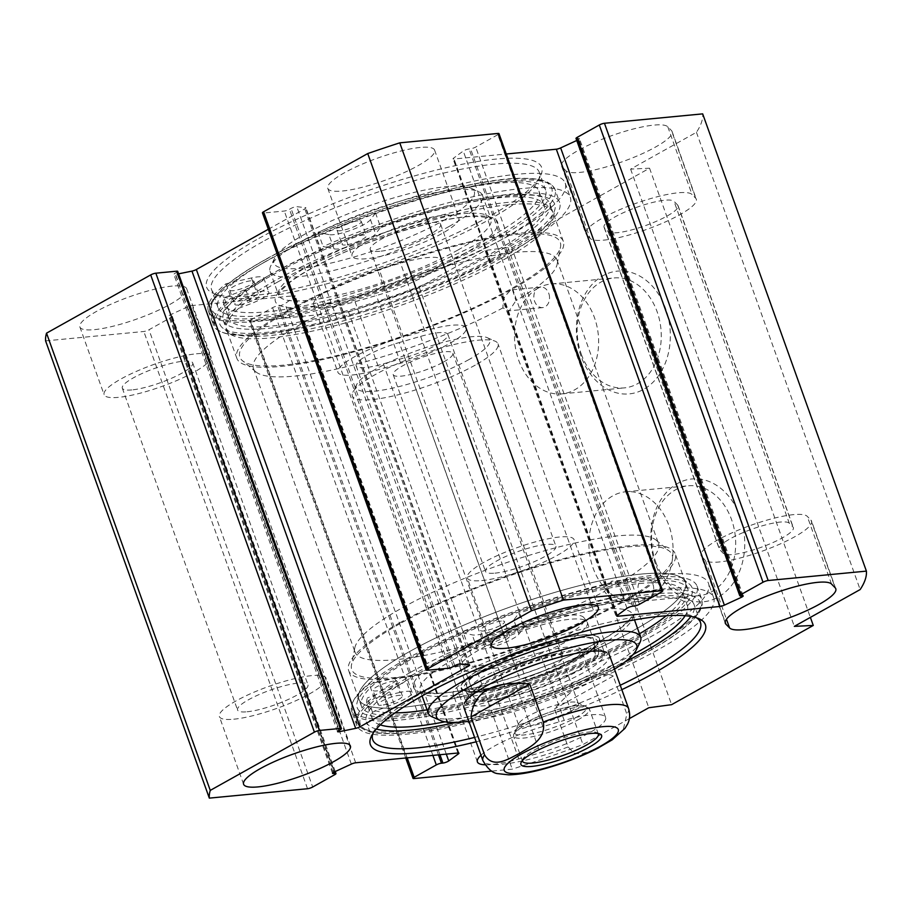 <?xml version="1.0" encoding="UTF-8"?>
<svg xmlns="http://www.w3.org/2000/svg" width="912" height="912" viewBox="0 0 912 912"><rect width="100%" height="100%" fill="white"/><g stroke="black" fill="none" stroke-linecap="round" stroke-linejoin="round"><path stroke-width="0.68" stroke-dasharray="4.56 3.42" d="M590.121 238.408L586.439 234.658A56.726 11.696 -19.7 0 1 585.835 233.7A56.726 11.696 -19.7 0 1 632.78 204.482A56.726 11.696 -19.7 0 1 692.037 194.507L695.708 198.257A56.726 11.696 -19.7 0 1 696.312 199.215A56.726 11.696 -19.7 0 1 649.367 228.433A56.726 11.696 -19.7 0 1 590.121 238.408L565.873 170.715A56.726 11.696 160.3 0 0 625.13 160.729A56.726 11.696 160.3 0 0 672.076 131.51A56.726 11.696 160.3 0 0 671.471 130.564L667.801 126.802A56.726 11.696 160.3 0 0 608.543 136.789A56.726 11.696 160.3 0 0 561.598 166.007A56.726 11.696 160.3 0 0 562.202 166.953L565.873 170.715M379.118 269.336A56.726 11.696 160.3 0 0 313.682 304.631A56.726 11.696 160.3 0 0 355.053 301.69L376.428 295.534A56.726 11.696 160.3 0 0 441.875 260.239A56.726 11.696 160.3 0 0 400.505 263.18L379.118 269.336L403.366 337.03L424.741 330.885A56.726 11.696 -19.7 0 1 466.112 327.932A56.726 11.696 -19.7 0 1 400.676 363.238L379.289 369.383A56.726 11.696 -19.7 0 1 337.919 372.324A56.726 11.696 -19.7 0 1 403.366 337.03M789.279 523.203A37.392 7.706 160.3 0 0 750.223 529.781A37.392 7.706 160.3 0 0 719.283 549.035A37.392 7.706 160.3 0 0 719.682 549.662L723.353 553.413A37.392 7.706 160.3 0 0 762.409 546.847A37.392 7.706 160.3 0 0 793.349 527.581A37.392 7.706 160.3 0 0 792.95 526.954L789.279 523.203L674.036 201.347L677.707 205.097A37.392 7.706 -19.7 0 1 678.106 205.724A37.392 7.706 -19.7 0 1 647.167 224.99A37.392 7.706 -19.7 0 1 608.11 231.568L604.439 227.806A37.392 7.706 -19.7 0 1 604.04 227.179A37.392 7.706 -19.7 0 1 634.98 207.925A37.392 7.706 -19.7 0 1 674.036 201.347M514.493 664.403A37.392 7.706 160.3 0 0 471.367 687.671A37.392 7.706 160.3 0 0 498.636 685.721L520.011 679.577A37.392 7.706 160.3 0 0 563.149 656.309A37.392 7.706 160.3 0 0 535.88 658.247L514.493 664.403L399.262 342.547L420.637 336.391A37.392 7.706 -19.7 0 1 447.906 334.453A37.392 7.706 -19.7 0 1 404.768 357.721L383.393 363.865A37.392 7.706 -19.7 0 1 356.125 365.815A37.392 7.706 -19.7 0 1 399.262 342.547M701.681 556.514L705.352 560.264A56.726 11.696 160.3 0 0 764.609 550.289A56.726 11.696 160.3 0 0 811.555 521.071A56.726 11.696 160.3 0 0 810.95 520.114L807.28 516.363A56.726 11.696 160.3 0 0 748.022 526.338A56.726 11.696 160.3 0 0 701.077 555.556A56.726 11.696 160.3 0 0 701.681 556.514L725.177 622.132M539.984 652.741L518.597 658.886A56.726 11.696 160.3 0 0 453.161 694.18A56.726 11.696 160.3 0 0 494.532 691.239L515.907 685.094A56.726 11.696 160.3 0 0 581.354 649.789A56.726 11.696 160.3 0 0 539.984 652.741L564.22 720.434A56.726 11.696 -19.7 0 1 605.591 717.493A56.726 11.696 -19.7 0 1 540.155 752.788L518.768 758.932A56.726 11.696 -19.7 0 1 485.013 764.792M480.977 755.216A56.726 11.696 -19.7 0 1 542.845 726.579L564.22 720.434M629.348 718.622L582.973 744.557A348.088 71.774 -19.7 0 1 512.236 769.158L491.785 771.119M476.167 741.798A177.908 36.685 160.3 0 0 621.824 689.654M372.905 733.556A174.044 35.887 -19.7 0 1 373.863 731.287A174.044 35.887 -19.7 0 1 423.852 691.843A174.044 35.887 -19.7 0 1 694.214 616.592A174.044 35.887 -19.7 0 1 696.38 617.732M620.251 685.254A174.044 35.887 -19.7 0 1 474.593 737.409M376.337 729.041A174.044 35.887 -19.7 0 1 366.35 721.916A174.044 35.887 -19.7 0 1 417.479 674.025A174.044 35.887 -19.7 0 1 589.699 607.529A174.044 35.887 -19.7 0 1 694.066 604.576A174.044 35.887 -19.7 0 1 690.863 616.432M624.811 662.078A174.044 35.887 -19.7 0 1 456.353 722.384M406.102 659.148A183.061 37.745 -19.7 0 1 587.248 589.198A183.061 37.745 -19.7 0 1 697.03 586.097A183.061 37.745 -19.7 0 1 537.407 683.35A183.061 37.745 -19.7 0 1 352.328 709.513A183.061 37.745 -19.7 0 1 406.102 659.148M268.755 275.527A183.061 37.745 -19.7 0 1 449.901 205.588A183.061 37.745 -19.7 0 1 559.672 202.487A183.061 37.745 -19.7 0 1 400.049 299.729A183.061 37.745 -19.7 0 1 214.97 325.903A183.061 37.745 -19.7 0 1 268.755 275.527M269.063 259.532A174.044 35.887 -19.7 0 1 441.283 193.036A174.044 35.887 -19.7 0 1 545.65 190.084A174.044 35.887 -19.7 0 1 393.893 282.538A174.044 35.887 -19.7 0 1 217.934 307.424A174.044 35.887 -19.7 0 1 269.063 259.532M262.69 241.714A174.044 35.887 160.3 0 0 211.561 289.606A174.044 35.887 160.3 0 0 217.786 295.408A174.044 35.887 160.3 0 0 387.509 264.731A174.044 35.887 160.3 0 0 538.137 180.713A174.044 35.887 160.3 0 0 539.277 172.265A174.044 35.887 160.3 0 0 434.91 175.218A174.044 35.887 160.3 0 0 262.69 241.714M258.905 238.397A177.908 36.685 -19.7 0 1 451.201 166.577A177.908 36.685 -19.7 0 1 540.485 176.027A177.908 36.685 -19.7 0 1 386.506 261.915A177.908 36.685 -19.7 0 1 213.009 293.276A177.908 36.685 -19.7 0 1 258.905 238.397M661.553 591.945L497.838 134.691A3.865 0.798 160.3 0 0 498.978 133.631M497.838 134.691L475.699 147.071A3.865 0.798 -19.7 0 1 470.546 148.793L469.064 148.941A3.865 0.798 160.3 0 0 463.262 151.061L453.56 158.141A3.865 0.798 160.3 0 0 453.059 158.813A3.865 0.798 160.3 0 0 454.051 158.996L506.263 153.991M576.76 140.482L577.513 140.129A3.865 0.798 160.3 0 0 579.473 138.658A3.865 0.798 160.3 0 0 578.482 138.476L577.011 138.613A3.865 0.798 -19.7 0 1 576.019 138.43M407.197 757.861L250.447 320.055A3.865 0.798 160.3 0 0 249.307 321.127A3.865 0.798 160.3 0 0 250.287 321.309L348.521 311.915A348.088 71.774 160.3 0 0 419.258 287.303L485.081 250.504L507.893 247.414L649.549 168.207L630.614 169.119L696.437 132.308A348.088 71.774 160.3 0 0 702.685 113.875M250.447 320.055L272.574 307.686A3.865 0.798 -19.7 0 1 277.738 305.953L279.22 305.816A3.865 0.798 160.3 0 0 285.011 303.696L294.713 296.605A3.865 0.798 160.3 0 0 295.214 295.944A3.865 0.798 160.3 0 0 294.234 295.762L191.965 305.543A3.865 0.798 160.3 0 0 187.633 306.854L170.772 314.617A3.865 0.798 160.3 0 0 168.811 316.099A3.865 0.798 160.3 0 0 169.792 316.282L171.274 316.133A3.865 0.798 -19.7 0 1 172.254 316.316A3.865 0.798 -19.7 0 1 171.125 317.387L148.987 329.756L312.702 787.01M45.6 340.883L143.822 331.489A3.865 0.798 160.3 0 0 148.987 329.756M177.715 271.366A3.865 0.798 -19.7 0 1 176.575 272.437L175.013 273.315A3.865 0.798 160.3 0 0 173.873 274.375A3.865 0.798 160.3 0 0 175.651 274.432L178.592 273.839M268.322 229.265L304.779 208.871A3.865 0.798 160.3 0 0 305.908 207.811A3.865 0.798 160.3 0 0 305.509 207.617L296.788 206.693A3.865 0.798 160.3 0 0 291.031 208.426L289.469 209.304A3.865 0.798 -19.7 0 1 284.305 211.037L263.431 213.032L427.147 670.274M262.439 212.849A3.865 0.798 160.3 0 0 263.431 213.032M420.147 147.459A56.726 11.696 160.3 0 0 359.613 165.266A56.726 11.696 160.3 0 0 327.784 188.362A56.726 11.696 160.3 0 0 385.138 180.257A56.726 11.696 160.3 0 0 434.602 150.115A56.726 11.696 160.3 0 0 420.147 147.459M172.243 286.083A56.726 11.696 160.3 0 0 111.697 303.89A56.726 11.696 160.3 0 0 79.88 326.986A56.726 11.696 160.3 0 0 137.222 318.881A56.726 11.696 160.3 0 0 186.686 288.751A56.726 11.696 160.3 0 0 172.243 286.083M502.911 307.903A161.15 33.231 -19.7 0 1 256.01 371.948A161.15 33.231 -19.7 0 1 253.513 368.551A161.15 33.231 -19.7 0 1 300.857 324.205A161.15 33.231 -19.7 0 1 460.321 262.633A161.15 33.231 -19.7 0 1 556.958 259.897A161.15 33.231 -19.7 0 1 557.186 264.104A161.15 33.231 -19.7 0 1 515.953 300.607L512.441 289.777L510.241 290.518L504.906 296.4L503.139 300.629L502.911 307.903L509.249 310.798L515.953 300.607M289.856 310.365A170.179 35.089 -19.7 0 1 467.263 243.151A170.179 35.089 -19.7 0 1 560.538 246.901A170.179 35.089 -19.7 0 1 411.905 332.857A170.179 35.089 -19.7 0 1 242.501 360.776A170.179 35.089 -19.7 0 1 289.856 310.365M409.477 658.829A177.863 36.674 -19.7 0 1 575.814 593.37A177.863 36.674 -19.7 0 1 689.381 584.09A177.863 36.674 -19.7 0 1 537.043 682.336A177.863 36.674 -19.7 0 1 356.968 703.118A177.863 36.674 -19.7 0 1 409.477 658.829M409.819 651.419A173.394 35.75 -19.7 0 1 571.984 587.602A173.394 35.75 -19.7 0 1 682.7 578.573A173.394 35.75 -19.7 0 1 685.379 582.232A173.394 35.75 -19.7 0 1 534.181 674.344A173.394 35.75 -19.7 0 1 358.872 699.128A173.394 35.75 -19.7 0 1 358.621 694.602A173.394 35.75 -19.7 0 1 409.819 651.419A173.394 35.75 160.3 0 0 358.872 699.128A173.394 35.75 160.3 0 0 534.181 674.344A173.394 35.75 160.3 0 0 685.379 582.232A173.394 35.75 160.3 0 0 581.389 585.162A173.394 35.75 160.3 0 0 409.819 651.419M399.604 622.919A173.394 35.75 -19.7 0 1 571.186 556.662A173.394 35.75 -19.7 0 1 675.165 553.721A173.394 35.75 -19.7 0 1 523.978 645.844A173.394 35.75 -19.7 0 1 348.669 670.628A173.394 35.75 -19.7 0 1 399.604 622.919M401.702 622.714A170.179 35.089 -19.7 0 1 560.846 560.093A170.179 35.089 -19.7 0 1 669.499 551.224A170.179 35.089 -19.7 0 1 523.75 645.217A170.179 35.089 -19.7 0 1 351.462 665.099A170.179 35.089 -19.7 0 1 401.702 622.714M617.481 584.17A161.15 33.231 160.3 0 0 658.487 543.449A161.15 33.231 160.3 0 0 655.99 540.052A161.15 33.231 160.3 0 0 553.105 548.454A161.15 33.231 160.3 0 0 402.386 607.757A161.15 33.231 160.3 0 0 354.814 647.896A161.15 33.231 160.3 0 0 355.042 652.103A161.15 33.231 160.3 0 0 447.53 650.393A161.15 33.231 160.3 0 0 604.439 591.455L610.128 598.603L618.598 601.282L621.232 600.495L623.432 598.158L624.002 594.863L622.987 590.896L620.582 587.089L617.481 584.17L611.462 581.24L604.439 591.455M287.77 310.559A173.394 35.75 -19.7 0 1 459.352 244.313A173.394 35.75 -19.7 0 1 563.331 241.372A173.394 35.75 -19.7 0 1 412.133 333.484A173.394 35.75 -19.7 0 1 236.835 358.279A173.394 35.75 -19.7 0 1 287.77 310.559M277.567 282.059A173.394 35.75 -19.7 0 1 449.149 215.802A173.394 35.75 -19.7 0 1 553.128 212.872A173.394 35.75 -19.7 0 1 553.379 217.398A173.394 35.75 -19.7 0 1 401.93 304.984A173.394 35.75 -19.7 0 1 229.3 333.427A173.394 35.75 -19.7 0 1 226.621 329.768A173.394 35.75 -19.7 0 1 277.567 282.059M272.118 275.207A177.863 36.674 -19.7 0 1 457.539 204.961A177.863 36.674 -19.7 0 1 555.032 208.882A177.863 36.674 -19.7 0 1 399.684 298.726A177.863 36.674 -19.7 0 1 222.619 327.91A177.863 36.674 -19.7 0 1 272.118 275.207M549.537 297.403A10.317 7.832 -95.5 0 0 540.702 287.075A10.317 7.832 -95.5 0 0 539.984 287.189A10.317 7.832 -95.5 0 0 536.769 288.979A10.317 7.832 -95.5 0 0 534.455 300.846A10.317 7.832 -95.5 0 0 542.663 307.606A10.317 7.832 -95.5 0 0 549.537 297.403M650.792 596.665A55.222 41.929 84.5 0 1 647.577 598.466A10.317 7.832 -95.5 0 0 650.792 596.665A10.317 7.832 -95.5 0 0 651.065 580.955A10.317 7.832 -95.5 0 0 644.887 578.048A10.317 7.832 -95.5 0 0 638.069 589.061A10.317 7.832 -95.5 0 0 646.847 598.58A10.317 7.832 -95.5 0 0 647.577 598.466A55.222 41.929 84.5 0 1 636.245 601.715A55.222 41.929 84.5 0 1 593.062 567.948A55.222 41.929 84.5 0 1 625.735 491.773A55.222 41.929 84.5 0 1 671.084 532.847A55.222 41.929 84.5 0 1 650.792 596.665M536.769 288.979A55.222 41.929 84.5 0 1 539.984 287.189A55.222 41.929 84.5 0 1 551.315 283.94A55.222 41.929 84.5 0 1 598.306 334.909A55.222 41.929 84.5 0 1 561.826 393.87A55.222 41.929 84.5 0 1 518.643 360.115A55.222 41.929 84.5 0 1 536.769 288.979M581.275 354.118A55.222 41.929 -95.5 0 0 624.458 387.885A55.222 41.929 -95.5 0 0 660.938 328.924A55.222 41.929 -95.5 0 0 613.936 277.955A55.222 41.929 -95.5 0 0 581.275 354.118M581.024 356.193A61.663 46.82 84.5 0 1 626.932 271.48A61.663 46.82 84.5 0 1 662.158 369.873A61.663 46.82 84.5 0 1 581.024 356.193M507.893 247.414L671.608 704.668M649.549 168.207L810.38 617.39M655.443 564.038A61.663 46.82 84.5 0 1 701.351 479.324A61.663 46.82 84.5 0 1 736.577 577.706A61.663 46.82 84.5 0 1 655.443 564.038M655.694 561.963A55.222 41.929 -95.5 0 0 698.866 595.718A55.222 41.929 -95.5 0 0 735.357 536.769A55.222 41.929 -95.5 0 0 688.355 485.788A55.222 41.929 -95.5 0 0 655.694 561.963M196.479 353.776A56.726 11.696 -19.7 0 1 210.923 356.444A56.726 11.696 -19.7 0 1 161.458 386.574A56.726 11.696 -19.7 0 1 104.116 394.691A56.726 11.696 -19.7 0 1 135.934 371.583A56.726 11.696 -19.7 0 1 196.479 353.776M131.841 389.926A37.392 7.706 -19.7 0 1 122.322 388.17A37.392 7.706 -19.7 0 1 154.926 368.311A37.392 7.706 -19.7 0 1 192.717 362.965A37.392 7.706 -19.7 0 1 171.752 378.184A37.392 7.706 -19.7 0 1 131.841 389.926M444.395 215.152A56.726 11.696 -19.7 0 1 458.839 217.82A56.726 11.696 -19.7 0 1 409.374 247.95A56.726 11.696 -19.7 0 1 352.032 256.055A56.726 11.696 -19.7 0 1 383.849 232.959A56.726 11.696 -19.7 0 1 444.395 215.152M379.757 251.29A37.392 7.706 -19.7 0 1 370.238 249.535A37.392 7.706 -19.7 0 1 402.83 229.676A37.392 7.706 -19.7 0 1 440.633 224.329A37.392 7.706 -19.7 0 1 419.657 239.56A37.392 7.706 -19.7 0 1 379.757 251.29M233.803 719.203A56.726 11.696 160.3 0 0 294.348 701.396A56.726 11.696 160.3 0 0 326.165 678.3A56.726 11.696 160.3 0 0 268.812 686.405A56.726 11.696 160.3 0 0 219.359 716.547A56.726 11.696 160.3 0 0 233.803 719.203M247.084 711.782A37.392 7.706 160.3 0 0 286.984 700.04A37.392 7.706 160.3 0 0 307.96 684.821A37.392 7.706 160.3 0 0 270.157 690.167A37.392 7.706 160.3 0 0 237.565 710.026A37.392 7.706 160.3 0 0 247.084 711.782M481.718 580.579A56.726 11.696 160.3 0 0 542.264 562.772A56.726 11.696 160.3 0 0 574.081 539.676A56.726 11.696 160.3 0 0 516.728 547.781A56.726 11.696 160.3 0 0 467.275 577.912A56.726 11.696 160.3 0 0 481.718 580.579M494.999 573.146A37.392 7.706 160.3 0 0 534.899 561.416A37.392 7.706 160.3 0 0 555.875 546.185A37.392 7.706 160.3 0 0 518.073 551.532A37.392 7.706 160.3 0 0 485.48 571.391A37.392 7.706 160.3 0 0 494.999 573.146M696.437 132.308L860.153 589.562M630.614 169.119L794.329 626.362M485.081 250.504L648.797 707.746M419.258 287.303L582.973 744.557M348.521 311.915L512.236 769.158M614.483 669.157A106.362 21.934 -19.7 0 1 468.836 721.312M466.602 698.706L464.265 703.391A77.349 15.949 160.3 0 0 541.956 696.084A77.349 15.949 160.3 0 0 606.64 652.411L601.863 650.279A73.484 15.151 -19.7 0 1 604.496 652.73A73.484 15.151 -19.7 0 1 540.417 691.763A73.484 15.151 -19.7 0 1 466.123 702.274A73.484 15.151 -19.7 0 1 466.602 698.706A73.484 15.151 -19.7 0 1 487.715 682.051A73.484 15.151 -19.7 0 1 601.863 650.279M380.304 724.88A167.386 34.519 -19.7 0 1 372.199 718.485A167.386 34.519 -19.7 0 1 372.484 712.204L394.087 703.961A23.21 4.788 160.3 0 0 412.11 692.447A23.21 4.788 160.3 0 0 399.855 692.447L394.748 678.186L376.303 682.404A173.394 35.75 160.3 0 0 361.426 706.264A173.394 35.75 160.3 0 0 536.735 681.469A173.394 35.75 160.3 0 0 687.922 589.357A173.394 35.75 160.3 0 0 464.345 633.167A173.394 35.75 160.3 0 0 412.361 658.544A173.394 35.75 160.3 0 0 376.303 682.404L369.246 684.011A189.514 39.079 160.3 0 0 351.679 711.166A189.514 39.079 160.3 0 0 543.278 684.08A189.514 39.079 160.3 0 0 708.521 583.406A189.514 39.079 160.3 0 0 461.335 632.518L472.234 634.866A23.21 4.788 -19.7 0 0 494.213 630.477A23.21 4.788 -19.7 0 0 513.775 619.932L518.848 613.263L523.955 627.513A167.386 34.519 -19.7 0 1 687.363 605.636A167.386 34.519 -19.7 0 1 685.163 615.725M488.707 645.217A12.893 2.656 -19.7 0 1 485.423 644.613A12.893 2.656 -19.7 0 1 492.651 639.369A12.893 2.656 -19.7 0 1 506.411 635.322A12.893 2.656 -19.7 0 1 509.694 635.926A12.893 2.656 -19.7 0 1 502.466 641.17A12.893 2.656 -19.7 0 1 488.707 645.217M501.315 621.072A12.893 2.656 160.3 0 0 487.555 625.119A12.893 2.656 160.3 0 0 480.316 630.363A12.893 2.656 160.3 0 0 493.358 628.516A12.893 2.656 160.3 0 0 504.598 621.676A12.893 2.656 160.3 0 0 501.315 621.072M381.41 705.227A12.893 2.656 -19.7 0 1 378.127 704.611A12.893 2.656 -19.7 0 1 385.354 699.367A12.893 2.656 -19.7 0 1 399.114 695.32A12.893 2.656 -19.7 0 1 402.397 695.924A12.893 2.656 -19.7 0 1 395.17 701.18A12.893 2.656 -19.7 0 1 381.41 705.227M394.018 681.07A12.893 2.656 160.3 0 0 380.258 685.117A12.893 2.656 160.3 0 0 373.019 690.361A12.893 2.656 160.3 0 0 386.061 688.526A12.893 2.656 160.3 0 0 397.301 681.674A12.893 2.656 160.3 0 0 394.018 681.07M399.855 692.447L374.353 698.261A189.514 39.079 160.3 0 0 356.786 725.428A189.514 39.079 160.3 0 0 548.386 698.33A189.514 39.079 160.3 0 0 713.629 597.656A189.514 39.079 160.3 0 0 466.431 646.779L477.341 649.116A23.21 4.788 160.3 0 0 499.32 644.727A23.21 4.788 160.3 0 0 518.871 634.182L523.955 627.513M633.202 654.44A167.386 34.519 -19.7 0 1 445.022 721.814M372.484 712.204L367.388 697.954A167.386 34.519 160.3 0 0 367.091 704.235A167.386 34.519 160.3 0 0 394.987 712.91M427.067 709.844A167.386 34.519 160.3 0 0 639.472 633.783M666.216 615.794A167.386 34.519 160.3 0 0 682.256 591.386A167.386 34.519 160.3 0 0 518.848 613.263M394.748 678.186A23.21 4.788 -19.7 0 1 407.003 678.197A23.21 4.788 -19.7 0 1 388.979 689.711L367.388 697.954M374.353 698.261L369.246 684.011M466.431 646.779L461.335 632.518M482.608 667.801A73.484 15.151 160.3 0 0 461.016 688.013A73.484 15.151 160.3 0 0 535.31 677.513A73.484 15.151 160.3 0 0 599.389 638.48A73.484 15.151 160.3 0 0 555.328 639.722A73.484 15.151 160.3 0 0 482.608 667.801M487.703 701.066A68.001 14.022 160.3 0 0 558.714 680.409A68.001 14.022 160.3 0 0 598.568 652.753A68.001 14.022 160.3 0 0 529.667 661.747A68.001 14.022 160.3 0 0 470.717 698.535A68.001 14.022 160.3 0 0 487.703 701.066M490.189 699.88A64.456 13.292 160.3 0 0 557.517 680.295A64.456 13.292 160.3 0 0 595.297 654.086A64.456 13.292 160.3 0 0 529.975 662.614A64.456 13.292 160.3 0 0 474.092 697.475A64.456 13.292 160.3 0 0 490.189 699.88M483.964 689.632A67.556 13.931 160.3 0 0 554.53 669.112A67.556 13.931 160.3 0 0 594.122 641.638A67.556 13.931 160.3 0 0 593.963 640.919A67.556 13.931 160.3 0 0 525.665 650.575A67.556 13.931 160.3 0 0 466.762 686.462A67.556 13.931 160.3 0 0 467.104 687.124A67.556 13.931 160.3 0 0 483.964 689.632M477.341 671.141A67.556 13.931 160.3 0 0 549.446 649.937A67.556 13.931 160.3 0 0 587.339 622.417A67.556 13.931 160.3 0 0 586.906 621.619A67.556 13.931 160.3 0 0 519.042 632.084A67.556 13.931 160.3 0 0 459.967 667.071A67.556 13.931 160.3 0 0 460.138 667.972A67.556 13.931 160.3 0 0 477.341 671.141M476.759 666.045A66.052 13.623 -19.7 0 1 459.773 662.078A66.052 13.623 -19.7 0 1 498.841 635.231A66.052 13.623 -19.7 0 1 567.492 615.315A66.052 13.623 -19.7 0 1 583.885 617.629A66.052 13.623 -19.7 0 1 549.092 644.499A66.052 13.623 -19.7 0 1 476.759 666.045M432.288 716.912A112.803 23.256 160.3 0 0 542.298 697.019A112.803 23.256 160.3 0 0 639.928 642.561M443.027 220.784A106.362 21.934 160.3 0 0 470.467 187.975A106.362 21.934 160.3 0 0 366.749 206.728A106.362 21.934 160.3 0 0 274.694 258.073A106.362 21.934 160.3 0 0 328.069 263.728A106.362 21.934 160.3 0 0 443.027 220.784M375.539 213.02L370.466 219.689A23.21 4.788 -19.7 0 1 350.915 230.234A23.21 4.788 -19.7 0 1 328.924 234.623L334.031 248.873L326.143 247.175A173.394 35.75 160.3 0 0 238.089 296.411A173.394 35.75 160.3 0 0 223.223 320.272A173.394 35.75 160.3 0 0 327.203 317.33A173.394 35.75 160.3 0 0 498.784 251.074A173.394 35.75 160.3 0 0 549.719 203.365A173.394 35.75 160.3 0 0 326.143 247.175L323.133 246.536A189.514 39.079 -19.7 0 1 570.319 197.414A189.514 39.079 -19.7 0 1 405.076 298.087A189.514 39.079 -19.7 0 1 213.476 325.185A189.514 39.079 -19.7 0 1 231.044 298.019L256.546 292.205A23.21 4.788 160.3 0 1 268.801 292.205A23.21 4.788 160.3 0 1 250.777 303.719L229.174 311.961L224.078 297.711A167.386 34.519 160.3 0 0 223.782 303.992A167.386 34.519 160.3 0 0 393.004 280.064A167.386 34.519 160.3 0 0 538.958 191.144A167.386 34.519 160.3 0 0 375.539 213.02L380.646 227.27A167.386 34.519 -19.7 0 1 544.054 205.394A167.386 34.519 -19.7 0 1 398.111 294.314A167.386 34.519 -19.7 0 1 228.889 318.242A167.386 34.519 -19.7 0 1 229.174 311.961M250.709 280.828A12.893 2.656 160.3 0 0 236.949 284.875A12.893 2.656 160.3 0 0 229.721 290.119A12.893 2.656 160.3 0 0 233.005 290.723A12.893 2.656 160.3 0 0 246.764 286.676A12.893 2.656 160.3 0 0 253.992 281.432A12.893 2.656 160.3 0 0 250.709 280.828M238.1 304.984A12.893 2.656 -19.7 0 1 234.817 304.38A12.893 2.656 -19.7 0 1 246.058 297.529A12.893 2.656 -19.7 0 1 259.099 295.682A12.893 2.656 -19.7 0 1 251.86 300.937A12.893 2.656 -19.7 0 1 238.1 304.984M358.006 220.829A12.893 2.656 160.3 0 0 344.246 224.876A12.893 2.656 160.3 0 0 337.018 230.12A12.893 2.656 160.3 0 0 340.301 230.725A12.893 2.656 160.3 0 0 354.061 226.678A12.893 2.656 160.3 0 0 361.289 221.434A12.893 2.656 160.3 0 0 358.006 220.829M345.397 244.986A12.893 2.656 -19.7 0 1 342.114 244.37A12.893 2.656 -19.7 0 1 353.354 237.53A12.893 2.656 -19.7 0 1 366.396 235.684A12.893 2.656 -19.7 0 1 359.157 240.939A12.893 2.656 -19.7 0 1 345.397 244.986M328.924 234.623L318.026 232.286A189.514 39.079 -19.7 0 1 565.223 183.164A189.514 39.079 -19.7 0 1 399.969 283.837A189.514 39.079 -19.7 0 1 208.381 310.935A189.514 39.079 -19.7 0 1 225.948 283.769L251.438 277.955A23.21 4.788 -19.7 0 1 263.705 277.955A23.21 4.788 -19.7 0 1 245.67 289.469L224.078 297.711M334.031 248.873A23.21 4.788 160.3 0 0 356.011 244.484A23.21 4.788 160.3 0 0 375.562 233.939L380.646 227.27M318.026 232.286L323.133 246.536M225.948 283.769L231.044 298.019M449.331 226.324A112.803 23.256 -19.7 0 1 337.714 269.428A112.803 23.256 -19.7 0 1 270.066 271.343A112.803 23.256 -19.7 0 1 270.796 265.871A112.803 23.256 -19.7 0 1 368.425 211.413A112.803 23.256 -19.7 0 1 478.435 191.531A112.803 23.256 -19.7 0 1 482.471 195.282A112.803 23.256 -19.7 0 1 449.331 226.324M501.338 258.199A173.394 35.75 160.3 0 0 552.273 210.49A173.394 35.75 160.3 0 0 376.975 235.285A173.394 35.75 160.3 0 0 225.777 327.397A173.394 35.75 160.3 0 0 329.756 324.455A173.394 35.75 160.3 0 0 501.338 258.199M575.324 717.892A38.144 7.866 160.3 0 0 585.162 706.127A38.144 7.866 160.3 0 0 547.964 712.853A38.144 7.866 160.3 0 0 514.961 731.264A38.144 7.866 160.3 0 0 534.101 733.294A38.144 7.866 160.3 0 0 575.324 717.892M522.371 760.608A40.288 8.311 -19.7 0 1 522.724 759.194A40.288 8.311 -19.7 0 1 534.307 750.063A40.288 8.311 -19.7 0 1 596.881 732.644A40.288 8.311 -19.7 0 1 598.067 733.51M569.02 712.352A31.692 6.532 -19.7 0 1 537.658 724.459A31.692 6.532 -19.7 0 1 518.654 725.006A31.692 6.532 -19.7 0 1 518.86 723.467A31.692 6.532 -19.7 0 1 546.288 708.168A31.692 6.532 -19.7 0 1 577.193 702.571A31.692 6.532 -19.7 0 1 578.333 703.631A31.692 6.532 -19.7 0 1 569.02 712.352M443.574 361.996A31.692 6.532 160.3 0 0 452.888 353.275A31.692 6.532 160.3 0 0 420.842 357.8A31.692 6.532 160.3 0 0 393.209 374.638A31.692 6.532 160.3 0 0 412.213 374.102A31.692 6.532 160.3 0 0 443.574 361.996M612.26 739.803L623.192 729.999L626.84 714.096L613.229 676.088C607.004 672.737 598.58 673.991 587.966 679.839C577.273 685.904 566.113 695.605 554.496 708.932L568.108 746.939L574.161 753.198L581.833 753.996L596.767 748.775M613.229 676.088L554.496 708.932M475.266 365.108A77.349 15.949 -19.7 0 1 398.726 394.657A77.349 15.949 -19.7 0 1 352.34 395.968A77.349 15.949 -19.7 0 1 352.853 392.217A77.349 15.949 -19.7 0 1 419.794 354.882A77.349 15.949 -19.7 0 1 495.227 341.236A77.349 15.949 -19.7 0 1 497.998 343.824A77.349 15.949 -19.7 0 1 475.266 365.108M468.973 359.567A70.908 14.626 -19.7 0 1 392.331 388.193A70.908 14.626 -19.7 0 1 356.752 384.419A70.908 14.626 -19.7 0 1 418.118 350.197A70.908 14.626 -19.7 0 1 487.259 337.691A70.908 14.626 -19.7 0 1 468.973 359.567M562.202 166.953L586.439 234.658M667.801 126.802L692.037 194.507M695.708 198.257L671.471 130.564M355.053 301.69L379.289 369.383M424.741 330.885L400.505 263.18M400.676 363.238L376.428 295.534M604.439 227.806L719.682 549.662M383.393 363.865L498.636 685.721M705.352 560.264L726.465 619.237M810.95 520.114L835.187 587.807M831.516 584.056L807.28 516.363M542.845 726.579L518.597 658.886M518.768 758.932L494.532 691.239M515.907 685.094L540.155 752.788M410.776 672.212A183.061 37.745 -19.7 0 1 591.934 602.262A183.061 37.745 -19.7 0 1 701.704 599.161A183.061 37.745 -19.7 0 1 542.081 696.415A183.061 37.745 -19.7 0 1 357.002 722.578A183.061 37.745 -19.7 0 1 410.776 672.212M413.307 674.424A180.485 37.221 160.3 0 0 481.308 717.687A180.485 37.221 160.3 0 0 696.004 597.634A180.485 37.221 160.3 0 0 413.307 674.424M264.89 259.931A180.485 37.221 -19.7 0 1 547.599 183.141A180.485 37.221 -19.7 0 1 332.891 303.194A180.485 37.221 -19.7 0 1 264.89 259.931M264.07 262.462A183.061 37.745 160.3 0 0 210.296 312.839A183.061 37.745 160.3 0 0 395.375 286.664A183.061 37.745 160.3 0 0 554.998 189.422A183.061 37.745 160.3 0 0 445.216 192.523A183.061 37.745 160.3 0 0 264.07 262.462M468.004 664.734L304.779 208.871M420.637 336.391L535.88 658.247M404.768 357.721L520.011 679.577M677.707 205.097L792.95 526.954M608.11 231.568L723.353 553.413M639.426 604.314L475.699 147.071M448.02 668.279L284.305 211.037M617.424 615.292L454.051 158.996M740.681 595.867L577.513 140.129M742.208 595.718L578.482 138.476M740.726 595.867L577.011 138.613M634.262 606.047L470.546 148.793M632.78 606.184L469.064 148.941M626.989 608.304L463.262 151.061M617.287 615.395L453.56 158.141M469.235 664.871L305.509 207.617M460.503 663.947L296.788 206.693M454.757 665.68L291.031 208.426M453.184 666.558L289.469 209.304M340.301 729.68L176.575 272.437M338.728 730.558L175.013 273.315M338.922 730.455L175.651 274.432M307.549 788.732L143.822 331.489M334.841 774.63L171.125 317.387M250.287 321.309L414.014 778.552M432.892 755.41L272.574 307.686M457.949 753.004L294.234 295.762M355.68 762.785L191.965 305.543M351.348 764.096L187.633 306.854M171.274 316.133L334.453 771.883L170.772 314.617M333.176 772.578L169.792 316.282M438.478 754.874L277.738 305.953M439.96 754.726L279.22 305.816M446.299 754.121L285.011 303.696M458.132 752.993L294.713 296.605M518.871 634.182L513.775 619.932M477.341 649.116L472.234 634.866M394.087 703.961L388.979 689.711M448.271 655.112A117.967 24.328 160.3 0 0 492.719 683.384A117.967 24.328 160.3 0 0 633.042 604.918A117.967 24.328 160.3 0 0 448.271 655.112M480.088 691.273A72.971 15.048 160.3 0 0 596.197 645.32A72.971 15.048 160.3 0 0 514.334 653.152A72.971 15.048 160.3 0 0 480.088 691.273M482.209 692.026A70.726 14.581 160.3 0 0 556.081 670.537A70.726 14.581 160.3 0 0 597.542 641.786A70.726 14.581 160.3 0 0 525.871 651.134A70.726 14.581 160.3 0 0 464.55 689.392A70.726 14.581 160.3 0 0 482.209 692.026M453.31 659.547A112.803 23.256 160.3 0 0 420.17 690.589A112.803 23.256 160.3 0 0 534.215 674.458A112.803 23.256 160.3 0 0 632.586 614.528A112.803 23.256 160.3 0 0 564.938 616.444A112.803 23.256 160.3 0 0 453.31 659.547M245.67 289.469L250.777 303.719M251.438 277.955L256.546 292.205M370.466 219.689L375.562 233.939M462.874 254.516A117.967 24.328 160.3 0 0 418.426 226.233A117.967 24.328 160.3 0 0 278.114 304.699A117.967 24.328 160.3 0 0 462.874 254.516M457.835 250.082A112.803 23.256 160.3 0 0 490.975 219.04A112.803 23.256 160.3 0 0 376.93 235.171A112.803 23.256 160.3 0 0 278.57 295.089A112.803 23.256 160.3 0 0 346.218 293.185A112.803 23.256 160.3 0 0 457.835 250.082M577.547 720.104A40.288 8.311 160.3 0 0 589.38 709.012A40.288 8.311 160.3 0 0 565.223 709.696A40.288 8.311 160.3 0 0 525.358 725.097A40.288 8.311 160.3 0 0 513.524 736.178A40.288 8.311 160.3 0 0 537.681 735.494A40.288 8.311 160.3 0 0 577.547 720.104M628.539 708.43A77.349 15.949 -19.7 0 1 626.84 714.096M568.108 746.939A77.349 15.949 -19.7 0 1 482.893 760.585M561.598 166.007L585.835 233.7M313.682 304.631L337.919 372.324M604.04 227.179L719.283 549.035M672.076 131.51L696.312 199.215M356.125 365.815L471.367 687.671M725.314 623.249L701.077 555.556M477.398 761.885L453.161 694.18M835.791 588.764L811.555 521.071M605.591 717.493L581.354 649.789M373.863 731.287L371.515 735.973M694.214 616.592L698.991 618.724M700.439 622.394L694.066 604.576M372.723 739.735L366.35 721.916M697.03 586.097L701.704 599.161L702.183 604.61L700.234 610.288C697.612 615.247 692.789 620.673 685.79 626.555C658.339 650.131 593.233 681.709 526.691 703.916C484.067 718.143 446.777 727.411 414.846 731.709C391.567 734.753 374.992 734.251 365.119 730.204L360.137 727.126L357.002 722.578L352.328 709.513M214.97 325.903L210.296 312.839C209.156 309.407 209.646 305.691 211.766 301.712C218.299 289.959 235.877 276.074 264.48 260.057C337.155 218.401 471.652 176.187 525.472 178.353C534.614 178.467 541.762 179.618 546.915 181.807L551.885 184.885L554.998 189.422L559.672 202.487M538.137 180.713L540.485 176.027M217.786 295.408L213.009 293.276M545.65 190.084L539.277 172.265M217.934 307.424L211.561 289.606M557.186 264.104L560.538 246.901M256.01 371.948L242.501 360.776M358.621 694.602L356.968 703.118M682.7 578.573L689.381 584.09M687.922 589.357L675.165 553.721M361.426 706.264L348.669 670.628M354.814 647.896L351.462 665.099M655.99 540.052L669.499 551.224M563.331 241.372L553.128 212.872M236.835 358.279L226.621 329.768M553.379 217.398L555.032 208.882M229.3 333.427L222.619 327.91M540.702 287.075L512.441 289.777M542.663 307.606L509.249 310.798M253.513 368.551L355.042 652.103M556.958 259.897L658.487 543.449M644.887 578.048L611.462 581.24M646.847 598.58L618.598 601.282M561.826 393.87L624.458 387.885M551.315 283.94L613.936 277.955M636.245 601.715L698.866 595.718M625.735 491.773L688.355 485.788M79.88 326.986L104.116 394.691M186.686 288.751L210.923 356.444M327.784 188.362L352.032 256.055M434.602 150.115L458.839 217.82M441.875 260.239L466.112 327.932M447.906 334.453L563.149 656.309M678.106 205.724L793.349 527.581M350.402 745.993L326.165 678.3M243.595 784.24L219.359 716.547M598.318 607.369L574.081 539.676M491.511 645.616L467.275 577.912M743.189 595.901L579.473 138.658M616.786 616.056L453.059 158.813M469.634 665.065L305.908 207.811M337.588 731.629L173.873 274.375M405.737 758.009L249.307 321.127M332.527 773.342L168.811 316.099M335.24 771.518L172.254 316.316M458.941 753.187L295.214 295.944M122.322 388.17L237.565 710.026M192.717 362.965L307.96 684.821M370.238 249.535L485.48 571.391M440.633 224.329L555.875 546.185M509.694 635.926L504.598 621.676M485.423 644.613L480.316 630.363M402.397 695.924L397.301 681.674M378.127 704.611L373.019 690.361M687.363 605.636L682.256 591.386M372.199 718.485L367.091 704.235M412.11 692.447L407.003 678.197M713.629 597.656L708.521 583.406M356.786 725.428L351.679 711.166M598.568 652.753L597.542 641.786C598.238 642.39 596.357 644.83 591.877 649.093C574.207 664.905 510.64 688.925 480.635 691.102C461.461 691.946 466.271 689.415 464.55 689.392L470.717 698.535M595.297 654.086L594.122 641.638M474.092 697.475L467.104 687.124M460.138 667.972L466.762 686.462M587.339 622.417L593.963 640.919M459.773 662.078L459.967 667.071M583.885 617.629L586.906 621.619M634.501 619.886L632.586 614.528L630.488 618.61L622.406 626.384C614.825 632.392 604.166 638.936 590.429 646.015C543.267 670.765 466.397 693.884 434.648 693.291C422.552 692.083 417.73 691.182 420.17 690.566L422.096 695.947M461.016 688.013L466.123 702.274M599.389 638.48L604.496 652.73M229.721 290.119L234.817 304.38M253.992 281.432L259.099 295.682M337.018 230.12L342.114 244.37M361.289 221.434L366.396 235.684M263.705 277.955L268.801 292.205M223.782 303.992L228.889 318.242M538.958 191.144L544.054 205.394M208.381 310.935L213.476 325.185M565.223 183.164L570.319 197.414M274.694 258.073L270.796 265.871M470.467 187.975L478.435 191.531M270.066 271.343L278.57 295.089L280.657 291.008L288.751 283.244C296.32 277.237 306.979 270.693 320.716 263.614C367.889 238.864 444.748 215.745 476.497 216.338C488.593 217.546 493.426 218.447 490.975 219.051L482.471 195.282M223.223 320.272L225.777 327.397M549.719 203.365L552.273 210.49M598.329 733.989L589.38 709.012L583.965 705.546L573.876 705.945C566.512 707.074 558.121 709.285 548.739 712.568C539.015 716.034 530.761 719.75 523.99 723.706C513.091 730.831 515.713 730.261 513.946 732.222L513.524 736.178L522.473 761.155M518.86 723.467L514.961 731.264M577.193 702.571L585.162 706.127M393.209 374.638L518.654 725.006M452.888 353.275L578.333 703.631M609.41 654.987L497.998 343.824M463.763 707.142L352.34 395.968M522.724 759.194L521.174 762.318M596.881 732.644L600.073 734.069M356.752 384.419L352.853 392.217M487.259 337.691L495.227 341.236"/><path stroke-width="1.37" d="M729.6 627.958L725.929 624.207A56.726 11.696 -19.7 0 1 725.314 623.249A56.726 11.696 -19.7 0 1 772.259 594.031A56.726 11.696 -19.7 0 1 831.516 584.056L835.187 587.807A56.726 11.696 -19.7 0 1 835.791 588.764A56.726 11.696 -19.7 0 1 788.846 617.983A56.726 11.696 -19.7 0 1 729.6 627.958L726.465 619.237M485.013 764.792A56.726 11.696 -19.7 0 1 477.398 761.885A56.726 11.696 -19.7 0 1 480.977 755.216M334.989 773.387L334.453 771.883A3.865 0.798 -19.7 0 0 332.527 773.342A3.865 0.798 -19.7 0 0 333.518 773.524L334.989 773.387A3.865 0.798 160.3 0 1 335.981 773.57A3.865 0.798 160.3 0 1 334.841 774.63L312.702 787.01A3.865 0.798 -19.7 0 1 307.549 788.732L209.315 798.125A348.088 71.774 -19.7 0 1 210.262 790.396L314.412 732.154A3.865 0.798 -19.7 0 1 319.576 730.432L340.45 728.437A3.865 0.798 160.3 0 1 341.43 728.62A3.865 0.798 160.3 0 1 340.301 729.68L338.728 730.558A3.865 0.798 -19.7 0 0 337.588 731.629A3.865 0.798 -19.7 0 0 339.367 731.686L355.68 728.369A3.865 0.798 -19.7 0 0 360.058 726.761L468.494 666.125A3.865 0.798 -19.7 0 0 469.634 665.065A3.865 0.798 -19.7 0 0 469.235 664.871L460.503 663.947A3.865 0.798 -19.7 0 0 454.757 665.68L453.184 666.558A3.865 0.798 160.3 0 1 448.02 668.279L427.147 670.274A3.865 0.798 -19.7 0 1 426.166 670.092A3.865 0.798 -19.7 0 1 427.295 669.032L531.457 610.789A348.088 71.774 -19.7 0 1 563.479 600.085L661.713 590.691A3.865 0.798 -19.7 0 1 662.693 590.873A3.865 0.798 -19.7 0 1 661.553 591.945L639.426 604.314A3.865 0.798 160.3 0 1 634.262 606.047L632.78 606.184A3.865 0.798 -19.7 0 0 626.989 608.304L617.287 615.395A3.865 0.798 -19.7 0 0 616.786 616.056A3.865 0.798 -19.7 0 0 617.766 616.238L617.424 615.292M334.487 771.871L351.348 764.096A3.865 0.798 -19.7 0 1 355.68 762.785L457.949 753.004A3.865 0.798 -19.7 0 1 458.941 753.187A3.865 0.798 -19.7 0 1 458.44 753.859L448.738 760.939A3.865 0.798 -19.7 0 1 442.936 763.059L441.454 763.207A3.865 0.798 160.3 0 0 436.301 764.929L414.162 777.309L407.197 757.861M491.785 771.119L414.014 778.552A3.865 0.798 -19.7 0 1 413.022 778.369A3.865 0.798 -19.7 0 1 414.162 777.309M763.013 582.244L740.875 594.613A3.865 0.798 160.3 0 0 739.746 595.684L576.019 138.43A3.865 0.798 -19.7 0 1 577.159 137.37L599.298 124.99L763.013 582.244A3.865 0.798 -19.7 0 1 768.178 580.511L866.4 571.117A348.088 71.774 -19.7 0 1 860.153 589.562L794.329 626.362L813.276 625.45L671.608 704.668L648.797 707.746L629.348 718.622M739.746 595.684A3.865 0.798 160.3 0 0 740.726 595.867L742.208 595.718A3.865 0.798 -19.7 0 1 743.189 595.901A3.865 0.798 -19.7 0 1 741.228 597.383L724.367 605.146A3.865 0.798 -19.7 0 1 720.035 606.457L617.766 616.238M621.824 689.654A177.908 36.685 160.3 0 0 698.991 618.724A177.908 36.685 160.3 0 0 422.621 695.639A177.908 36.685 160.3 0 0 371.515 735.973A177.908 36.685 160.3 0 0 476.167 741.798M258.039 786.908A56.726 11.696 -19.7 0 1 243.595 784.24A56.726 11.696 -19.7 0 1 293.06 754.11A56.726 11.696 -19.7 0 1 350.402 745.993A56.726 11.696 -19.7 0 1 318.584 769.101A56.726 11.696 -19.7 0 1 258.039 786.908M505.955 648.272A56.726 11.696 -19.7 0 1 491.511 645.616A56.726 11.696 -19.7 0 1 540.976 615.475A56.726 11.696 -19.7 0 1 598.318 607.369A56.726 11.696 -19.7 0 1 566.5 630.466A56.726 11.696 -19.7 0 1 505.955 648.272M696.38 617.732A174.044 35.887 -19.7 0 1 700.439 622.394A174.044 35.887 -19.7 0 1 620.251 685.254M474.593 737.409A174.044 35.887 -19.7 0 1 372.723 739.735A174.044 35.887 -19.7 0 1 372.905 733.556M690.863 616.432A174.044 35.887 -19.7 0 1 624.811 662.078M456.353 722.384A174.044 35.887 -19.7 0 1 376.337 729.041M662.693 590.873L498.978 133.631A3.865 0.798 160.3 0 0 497.986 133.448L399.764 142.842A348.088 71.774 160.3 0 0 367.73 153.547L263.579 211.778A3.865 0.798 160.3 0 0 262.439 212.849L426.166 670.092M506.263 153.991L556.32 149.215A3.865 0.798 160.3 0 0 560.652 147.904L576.76 140.482M866.4 571.117L702.685 113.875L604.451 123.268A3.865 0.798 160.3 0 0 599.298 124.99M319.576 730.432L155.849 273.19A3.865 0.798 160.3 0 0 150.697 274.911L46.535 333.154A348.088 71.774 160.3 0 0 45.6 340.883L209.315 798.125M155.849 273.19L176.723 271.183A3.865 0.798 -19.7 0 1 177.715 271.366L341.43 728.62M178.592 273.839L191.965 271.115A3.865 0.798 160.3 0 0 196.342 269.507L268.322 229.265M810.38 617.39L813.276 625.45M399.764 142.842L563.479 600.085M46.535 333.154L210.262 790.396M367.73 153.547L531.457 610.789M468.836 721.312A106.362 21.934 -19.7 0 1 440.257 720.457A106.362 21.934 -19.7 0 1 467.696 687.648A106.362 21.934 -19.7 0 1 582.654 644.716A106.362 21.934 -19.7 0 1 636.029 650.37A106.362 21.934 -19.7 0 1 614.483 669.157M606.64 652.411A77.349 15.949 160.3 0 0 486.484 685.858A77.349 15.949 160.3 0 0 464.265 703.391M685.163 615.725A167.386 34.519 -19.7 0 1 633.202 654.44M445.022 721.814A167.386 34.519 -19.7 0 1 380.304 724.88M394.987 712.91A167.386 34.519 160.3 0 0 427.067 709.844M639.472 633.783A167.386 34.519 160.3 0 0 666.216 615.794M636.029 650.37L639.928 642.561A112.803 23.256 160.3 0 0 640.657 637.1A112.803 23.256 160.3 0 0 573.01 639.004A112.803 23.256 160.3 0 0 461.392 682.108A112.803 23.256 160.3 0 0 428.252 713.15A112.803 23.256 160.3 0 0 432.288 716.912L440.257 720.457M598.067 733.51A40.288 8.311 -19.7 0 1 598.329 733.989A40.288 8.311 -19.7 0 1 563.194 755.387A40.288 8.311 -19.7 0 1 522.473 761.155A40.288 8.311 -19.7 0 1 522.371 760.608M470.991 716.912C473.909 691.319 493.483 680.375 529.724 684.068L543.335 722.076C546.151 740.202 529.108 747.202 519.35 753.517C509.078 758.396 493.54 769.625 484.603 754.919L470.991 716.912L529.724 684.068M596.767 748.775L612.26 739.803L625.051 728.278L627.604 724.014C629.964 719.351 630.272 714.164 628.539 708.43L609.41 654.987M533.486 752.605A42.864 8.835 160.3 0 0 521.174 762.318A42.864 8.835 160.3 0 0 564.232 758.271A42.864 8.835 160.3 0 0 600.073 734.069A42.864 8.835 160.3 0 0 533.486 752.605M725.929 624.207L725.177 622.132M360.058 726.761L196.342 269.507M468.494 666.125L468.004 664.734M497.986 133.448L661.713 590.691M768.178 580.511L604.451 123.268M150.697 274.911L314.412 732.154M340.45 728.437L176.723 271.183M427.295 669.032L263.579 211.778M720.035 606.457L556.32 149.215M724.367 605.146L560.652 147.904M741.228 597.383L740.681 595.867M740.875 594.613L577.159 137.37M339.367 731.686L338.922 730.455M355.68 728.369L191.965 271.115M436.301 764.929L432.892 755.41M333.518 773.524L333.176 772.578M441.454 763.207L438.478 754.874M442.936 763.059L439.96 754.726M448.738 760.939L446.299 754.121M458.44 753.859L458.132 752.993M543.335 722.076A77.349 15.949 -19.7 0 1 628.539 708.43M463.763 707.142L482.893 760.585A77.349 15.949 -19.7 0 1 484.603 754.919M600.495 746.198A60.591 12.494 -19.7 0 1 505.59 771.974A60.591 12.494 -19.7 0 1 577.661 731.675A60.591 12.494 -19.7 0 1 600.495 746.198M413.022 778.369L405.737 758.009M335.981 773.57L335.24 771.518M422.096 695.947L428.252 713.15M634.501 619.886L640.657 637.1M482.893 760.585C487.612 768.873 492.697 773.239 498.123 773.684L508.702 774.835C519.167 774.641 531.924 772.373 546.961 768.052C565.85 762.569 583.144 755.786 598.842 747.703"/></g></svg>
